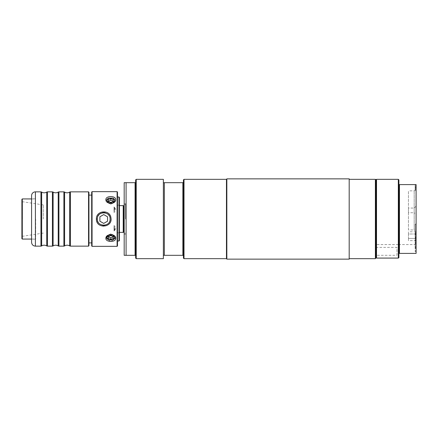 <?xml version="1.0" encoding="UTF-8"?>
<svg xmlns="http://www.w3.org/2000/svg" width="438" height="438" viewBox="0 0 438 438"><rect width="100%" height="100%" fill="white"/><g stroke="black" fill="none" stroke-linecap="round" stroke-linejoin="round"><path stroke-width="0.33" stroke-dasharray="2.19 1.64" d="M396.981 255.305L396.981 247.371L375.952 247.371L375.952 255.305L396.981 255.305L396.981 247.371M43.313 219L43.313 204.907L43.313 219M408.451 229.939L408.451 208.061L408.451 229.939L414.189 229.939L414.189 208.061L414.189 229.939L416.1 231.85L416.1 206.15L416.1 231.85M408.451 212.737L408.451 190.853L408.451 212.737L414.189 212.737L414.189 190.853L414.189 212.737L416.1 214.647L416.1 188.942L414.189 190.853L408.451 190.853M408.451 233.996L408.451 238.414L408.451 231.79L408.451 233.996L415.733 233.996L415.142 236.208L415.733 238.414L408.451 238.414L408.451 240.621L408.451 238.414L415.733 238.414L415.142 239.515L415.733 240.621L415.142 239.515L415.733 238.414L415.142 236.208L415.733 233.996L408.451 233.996M125.514 219L125.514 203.708L125.514 219M164.327 219L164.327 182.684L164.327 219M163.369 258.666L163.369 179.334M226.84 259.148L226.84 178.852M226.457 219L226.457 255.316L226.457 219M35.664 219L35.664 239.17L35.664 219M91.679 219L91.679 195.102L91.679 219M88.936 192.238L88.936 245.762M107.545 216.794L103.724 214.587L99.897 216.794L99.897 221.206L103.724 223.413L107.545 221.206L107.545 216.794L107.545 221.206L103.724 223.413L99.897 221.206L99.897 216.794L103.724 214.587L107.545 216.794L103.724 214.587L99.897 216.794L99.897 221.206L103.724 223.413L107.545 221.206L107.545 216.794M110.798 204.168L108.405 203.106L108.405 201.469L108.405 203.106L110.798 204.168L113.185 203.106L110.798 204.168L110.798 202.433L113.185 201.458L113.185 203.106L113.185 201.157L110.798 200.265L108.405 201.157L108.405 203.106L108.405 201.458L110.798 202.433L110.798 204.168M113.185 201.469L113.185 203.106L113.185 201.469M108.405 236.542L110.798 235.567L110.798 233.832L108.405 234.894L108.405 236.843L110.798 237.735L113.185 236.843L113.185 234.894L110.798 233.832L113.185 234.894L113.185 236.542L110.798 235.567L110.798 233.832L108.405 234.894L108.405 238.496L108.405 236.843L108.405 238.496L110.798 239.471L113.185 238.496L113.185 236.542M35.664 239.17L31.58 239.17L31.58 198.83L35.664 198.83M69.691 245.932L69.691 192.068M64.589 192.068L64.589 245.932M58.221 245.932L58.221 192.068M53.118 192.068L53.118 245.932M46.751 245.932L46.751 192.068M41.648 192.068L41.648 245.932M31.58 242.323L31.58 195.676M88.553 246.145L88.553 191.855M40.948 246.145L40.948 191.855M47.446 191.855L47.446 246.145M52.418 246.145L52.418 191.855M58.922 191.855L58.922 246.145M63.888 246.145L63.888 191.855M70.392 191.855L70.392 246.145M416.1 231.428L416.1 247.388L416.1 231.428L415.142 232.896L415.733 231.79L408.451 231.79M415.142 232.896L415.733 233.996L415.142 232.896M375.952 257.681L375.952 255.305M375.952 258.097L375.952 244.99L376.527 244.585L376.527 179.334M375.952 247.371L375.952 179.903M135.649 179.903L135.649 182.679L135.074 182.679L135.074 255.321L135.649 255.321L135.649 258.097M135.649 182.679L135.649 255.321M136.223 258.666L136.223 179.334M135.074 255.321L126.089 255.321L126.089 182.679L135.074 182.679M126.089 255.321L124.178 255.321L124.178 182.679L126.089 182.679M124.178 219L124.178 203.708L124.178 219M416.1 225.023L415.262 224.19L415.262 248.22L415.262 224.19L416.1 223.353L416.1 249.058L416.1 223.353M416.1 240.988L415.733 240.621L408.451 240.621M349.19 259.148L349.19 178.852M349.19 219L349.19 258.666L349.19 219M416.1 188.734L416.1 187.146L416.1 189.517L416.1 188.734L415.142 188.734L415.142 187.146L415.142 190.404L415.142 185.225L415.142 188.734M399.467 184.59L416.1 184.59L416.1 244.585L399.467 244.585L399.467 184.59L398.892 184.59L398.892 179.903M398.892 257.681L398.892 253.41L416.1 253.41L416.1 244.585M416.1 232.036L416.1 232.928L415.142 232.928L415.142 236.898L415.142 232.036L415.142 232.928L416.1 232.928L416.1 236.005L415.142 236.005L416.1 236.005L416.1 236.898L415.142 236.898L416.1 236.898L416.1 232.036L415.142 232.036L416.1 232.036M416.1 232.928L415.142 232.928L416.1 232.928M416.1 236.005L415.142 236.005L416.1 236.005M416.1 247.399L415.142 247.399L415.142 243.216L415.142 247.399L416.1 247.399L416.1 243.216L415.142 243.216L416.1 243.216L416.1 246.512L415.142 246.512L416.1 246.512L416.1 243.435L415.142 243.435L416.1 243.435L416.1 246.512L416.1 243.216L416.1 247.399L415.262 248.22L416.1 249.058M416.1 243.216L415.142 243.216L416.1 243.216M416.1 246.512L415.142 246.512L416.1 246.512M416.1 238.633L416.1 242.876L416.1 237.615L416.1 239.706L416.1 237.615L416.1 238.633L415.142 238.633L415.142 242.876L415.142 238.633M416.1 237.615L415.142 237.615L415.142 239.706L415.142 237.615L416.1 237.615M416.1 240.259L415.142 240.259M416.1 241.918L415.142 241.918M416.1 242.876L415.142 242.876M416.1 240.747L415.142 240.747M416.1 242.811L415.142 242.811M416.1 239.706L415.142 239.706M416.1 238.573L415.142 238.573M416.1 240.199L415.142 240.199M416.1 241.792L415.142 241.792M416.1 186.38L416.1 190.404L416.1 185.225L416.1 186.38L415.142 186.38M416.1 185.225L415.142 185.225M416.1 188.499L415.142 188.499M416.1 189.517L415.142 189.517L416.1 189.517M416.1 190.404L415.142 190.404L416.1 190.404M416.1 187.606L415.142 187.606M416.1 186.221L415.142 186.221M416.1 187.568L415.142 187.568M416.1 187.146L415.142 187.146M416.1 187.524L415.142 187.524M416.1 247.716L416.1 251.598L415.142 251.598L415.142 247.716L415.142 251.598L416.1 251.598L416.1 250.706L415.142 250.706L416.1 250.706L416.1 247.716L415.142 247.716L416.1 247.716M416.1 188.942L416.1 214.647M416.1 206.15L414.189 208.061L408.451 208.061M398.323 179.334L398.323 244.585L376.527 244.585M398.323 244.585L398.892 244.99L399.467 244.585M375.382 179.334L375.382 258.666M398.892 184.59L398.892 244.99M184.015 258.666L184.015 179.334M183.44 179.903L183.44 258.097M183.44 182.679L182.87 182.679L182.87 255.321L183.44 255.321M226.457 179.334L226.457 258.666M182.87 255.321L164.327 255.321L164.327 182.679L182.87 182.679M110.798 239.471L110.798 237.735M113.185 201.458L113.185 199.504L113.185 201.157L113.185 199.52L110.798 198.529L110.798 200.265M123.22 205.619L123.22 232.381M117.488 219L117.488 197.012L117.488 219M124.178 205.619L124.178 232.381L124.178 205.619M112.818 235.102A3.953 2.792 0 0 1 114.745 237.506A3.953 2.792 0 0 1 114.745 237.582M106.845 237.522A3.953 2.792 -0 0 0 108.487 239.789L113.103 239.789A3.953 2.792 -0 0 0 114.745 237.522A3.953 2.792 -0 0 0 113.103 235.25L108.487 235.25A3.953 2.792 -0 0 0 106.845 237.522L106.845 237.566A3.953 2.792 0 0 1 106.845 237.506A3.953 2.792 0 0 1 108.772 235.102M108.487 235.25L106.839 237.653L107.649 239.274M113.103 239.789L114.745 237.653L113.103 235.25M108.487 198.211A3.953 2.792 180 0 0 106.845 200.478A3.953 2.792 180 0 0 108.487 202.75L113.103 202.75A3.953 2.792 180 0 0 114.745 200.478A3.953 2.792 180 0 0 113.103 198.211L108.487 198.211L106.845 200.347L108.487 202.75M110.798 198.529L108.405 199.504L108.405 201.458M113.103 202.75L114.745 200.347L113.103 198.211M108.733 202.876A3.953 2.792 180 0 1 106.845 200.494A3.953 2.792 180 0 1 106.845 200.418M114.745 200.494L114.745 200.429A3.953 2.792 180 0 1 114.745 200.494A3.953 2.792 180 0 1 112.862 202.876M108.887 215.299A6.351 6.351 0 0 1 104.633 225.291M102.897 225.302A6.351 6.351 0 0 1 98.818 223.041M98.72 222.915A6.351 6.351 0 0 1 98.331 215.638M99.059 214.686A6.351 6.351 0 0 1 100.192 213.717M101.069 213.229A6.351 6.351 0 0 1 102.514 212.764M105.175 212.813A6.351 6.351 0 0 1 107.233 213.706M110.075 219A6.351 6.351 0 0 0 100.543 213.498A6.351 6.351 0 0 0 100.543 224.502A6.351 6.351 0 0 0 110.075 219C110.524 213.897 103.111 210.371 99.317 214.423C95.27 217.949 97.948 225.466 103.724 225.351C107.677 224.875 109.796 222.756 110.08 219M117.105 246.337L117.105 191.663M96.409 219C95.955 209.61 111.493 209.605 111.033 219C110.606 223.429 108.17 225.855 103.724 226.282C99.278 225.86 96.842 223.435 96.409 219M92.062 191.663L92.062 246.337M108.405 235.069L113.3 235.124L115.703 238.332L110.65 241.48L105.892 238.124M105.886 199.668C105.58 195.545 116.01 195.54 115.703 199.668C116.01 204.475 105.574 204.475 105.886 199.668L106.845 200.478M91.679 245.953L91.679 192.047M117.488 192.047L117.488 245.953M119.399 197.396L119.399 240.604M119.016 240.988L119.016 197.012M119.399 219L119.399 233.487L119.399 219M22.283 198.929L22.283 239.071M21.9 238.694L21.9 199.306M21.9 219L21.9 201.644L21.9 219M22.475 219L22.475 201.978L22.475 219M114.044 211.313L114.526 210.01L114.044 208.877L114.044 206.911L114.044 212.479L114.044 208.877L114.526 210.01L114.044 211.313L114.526 209.539L114.044 208.4L114.526 209.539L114.044 212.479C116.24 210.3 116.24 208.576 114.044 207.311L114.751 208.86L114.05 210.579L114.751 208.86L114.044 207.305C116.234 208.576 116.234 210.295 114.044 212.479L114.044 210.103A3.953 2.792 0 0 0 114.745 208.515A3.953 2.792 0 0 0 114.044 206.922L114.044 211.313M114.044 206.911A3.953 2.792 0 0 1 114.745 208.499A3.953 2.792 0 0 1 114.044 210.092L114.044 206.922M114.044 231.072A3.953 2.792 180 0 0 114.745 229.485A3.953 2.792 180 0 0 114.044 227.897L114.751 229.14L114.044 231.072L114.044 227.897A3.953 2.792 180 0 1 114.745 229.501A3.953 2.792 180 0 1 114.044 231.089L114.044 230.689C116.234 229.424 116.234 227.705 114.044 225.521L114.044 231.089M114.044 230.602L114.526 228.461L114.044 225.521L114.526 228.461L114.044 229.6L114.526 227.99L114.044 226.687L114.526 227.99L114.044 229.123L114.044 226.687L114.044 230.689L114.751 229.14L114.044 227.421L114.044 225.521C116.234 227.7 116.234 229.424 114.044 230.689L114.044 230.602M35.407 191.855L35.407 246.145M416.1 188.63L415.142 188.63M416.1 186.977L415.142 186.977M416.1 188.679L415.142 188.679M123.91 205.8L123.91 232.2M123.959 205.811L123.959 232.189M123.987 205.811L123.987 232.189M115.703 238.332L114.745 237.506M103.724 226.282L103.724 225.351M124.178 234.292L125.514 234.292M124.178 203.708L125.514 203.708M119.399 233.487L117.488 232.381L119.399 232.381M119.399 204.513L117.488 205.619L119.399 205.619M124.178 233.29L125.514 233.29M124.178 204.71L125.514 204.71M31.58 239.071L35.664 239.071M31.58 198.929L35.664 198.929M43.313 204.907L21.9 201.644M43.313 233.093L21.9 236.356M114.526 209.539L114.526 210.01L114.526 209.539M114.526 228.461L114.526 227.99L114.526 228.461"/><path stroke-width="0.66" d="M113.185 201.157L113.185 201.469L110.798 202.444L108.405 201.469L108.405 201.157L110.798 200.265L113.185 201.157M110.798 237.735L108.405 236.843L108.405 236.531L110.798 235.551L113.185 236.531L113.185 236.843L110.798 237.735L110.798 239.455L108.405 238.48L108.405 236.531M31.58 198.83L31.58 239.17M64.589 192.068A4.78 4.78 0 0 0 69.691 192.068L69.691 245.932C67.989 244.946 66.291 244.946 64.589 245.932L64.589 192.068L63.888 191.855L63.888 246.145L58.922 246.145L58.922 191.855L63.888 191.855M53.118 192.068A4.78 4.78 0 0 0 58.221 192.068L58.221 245.932C56.518 244.946 54.816 244.946 53.118 245.932L53.118 192.068L52.418 191.855L52.418 246.145L47.446 246.145L47.446 191.855L52.418 191.855M41.648 192.068A4.78 4.78 0 0 0 46.751 192.068L46.751 245.932C45.048 244.946 43.346 244.946 41.648 245.932L41.648 192.068L40.948 191.855L40.948 246.145L35.407 246.145L35.407 191.855A3.822 3.822 0 0 0 31.58 195.676L31.58 242.323C31.81 244.645 33.085 245.921 35.407 246.145M88.936 245.762L88.936 192.238L88.553 191.855L88.553 246.145L88.936 245.762M69.691 245.932L70.392 246.145L70.392 191.855L88.553 191.855M375.952 257.681L375.952 179.903L376.527 179.334L376.527 258.086L375.952 257.681L375.382 258.666L375.382 179.334L349.19 179.334M136.223 179.334L136.223 258.666L163.369 258.666L163.369 179.334L136.223 179.334L135.649 179.903L135.649 255.321L135.074 255.321L135.074 182.679L135.649 182.679M136.223 258.666L135.649 258.097L135.649 255.321M135.074 182.679L124.178 182.679L124.178 255.321L135.074 255.321M126.089 182.679L126.089 255.321M349.19 178.852L349.19 259.148L226.84 259.148L226.84 178.852L349.19 178.852M398.892 184.59L399.467 184.59L399.467 253.41L398.892 253.41L398.892 257.681L398.323 258.086L398.323 179.334L398.892 179.903L398.892 253.41M399.467 253.41L416.1 253.41L416.1 184.59L399.467 184.59M376.527 258.086L398.323 258.086M184.015 258.666L183.44 258.097L183.44 255.321L182.87 255.321L182.87 182.679L183.44 182.679L183.44 179.903L184.015 179.334L184.015 258.666L226.457 258.666L226.457 179.334L184.015 179.334M183.44 255.321L183.44 182.679M182.87 182.679L164.327 182.679L164.327 255.321L182.87 255.321M113.185 236.531L113.185 238.48L110.798 239.455M108.405 201.469L108.405 199.52L110.798 198.545L113.185 199.52L113.185 201.469M110.798 198.545L110.798 200.265M99.897 221.206L99.897 216.794L103.724 214.587L107.545 216.794L107.545 221.206L103.724 223.413L99.897 221.206M119.399 232.381L123.22 232.381L123.22 205.619L119.399 205.619M123.91 205.8L123.91 232.2L123.91 205.8L123.22 205.619M123.959 232.189L124.178 205.619M112.818 239.904L108.772 239.904A3.953 2.792 0 0 1 106.845 237.555L108.772 235.107L112.818 235.102L114.745 237.653L112.818 239.904A3.953 2.792 0 0 0 114.745 237.582L115.703 238.332C116.015 233.564 105.657 233.498 105.886 238.288C105.503 242.449 116.01 242.477 115.703 238.332M108.772 239.904L106.845 237.566M107.649 239.274L108.487 239.789M108.733 198.113L112.862 198.113A3.953 2.792 180 0 1 114.745 200.44L112.856 202.876L108.733 202.876L106.845 200.347L108.728 198.107A3.953 2.792 180 0 0 106.845 200.418M105.886 199.668C105.585 204.48 115.999 204.469 115.709 199.673C116.004 195.54 105.58 195.534 105.886 199.668L106.845 200.347M112.862 198.107L114.751 200.347M104.633 225.291A6.351 6.351 0 0 1 102.897 225.302M98.331 215.638A6.351 6.351 0 0 1 99.059 214.686M100.192 213.717A6.351 6.351 0 0 1 101.069 213.229M102.514 212.764A6.351 6.351 0 0 1 105.175 212.813M107.233 213.706A6.351 6.351 0 0 1 108.887 215.299M117.105 219L117.105 246.337L92.062 246.337L92.062 191.663L117.105 191.663L117.105 219M105.892 238.124L108.405 235.069M96.415 219C95.993 229.123 112.873 227.848 110.945 217.927C110.13 209.216 95.933 210.284 96.415 219L97.367 219C96.738 210.87 110.715 210.886 110.075 219C110.71 227.125 96.732 227.114 97.367 219M92.062 191.663L91.679 192.047L91.679 245.953L92.062 246.337M117.105 246.337L117.488 245.953L117.488 192.047L117.105 191.663M119.399 219L119.399 197.396L119.016 197.012L119.016 240.988L119.399 240.604L119.399 219M22.283 198.929L21.9 199.306L21.9 238.694L22.283 239.071L22.283 198.929L31.58 198.929M163.369 255.316L164.327 255.316M163.369 182.684L164.327 182.684M226.457 255.316L226.84 255.316M226.457 182.684L226.84 182.684M88.936 242.898L91.679 242.898M88.936 195.102L91.679 195.102M35.407 191.855L40.948 191.855M41.648 245.932L40.948 246.145M46.751 245.932L47.446 246.145M46.751 192.068L47.446 191.855M53.118 245.932L52.418 246.145M58.221 245.932L58.922 246.145M58.221 192.068L58.922 191.855M64.589 245.932L63.888 246.145M70.392 246.145L88.553 246.145M69.691 192.068L70.392 191.855M349.19 258.666L375.382 258.666M376.527 179.334L398.323 179.334M375.952 179.903L375.382 179.334M123.91 232.2L123.22 232.381M117.488 240.988L119.016 240.988M117.488 197.012L119.016 197.012M22.283 239.071L31.58 239.071"/></g></svg>
